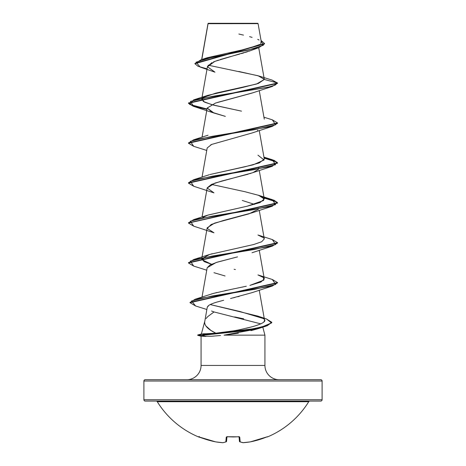 <?xml version="1.0" encoding="UTF-8"?>
<svg xmlns="http://www.w3.org/2000/svg" width="466" height="466" viewBox="0 0 466 466"><rect width="100%" height="100%" fill="white"/><g stroke="black" fill="none" stroke-linecap="round" stroke-linejoin="round"><path stroke-width="0.7" d="M198.877 436.828L198.44 436.892A89.099 89.099 0 0 1 157.269 401.715A1.334 1.334 0 0 0 156.133 401.08A1.334 1.334 0 0 1 157.269 401.715L308.731 401.715A1.334 1.334 0 0 1 309.867 401.08A1.334 1.334 0 0 0 308.731 401.715A89.099 89.099 0 0 1 267.56 436.892L267.501 436.741A0.67 0.67 157.5 0 1 267.263 436.793L267.56 436.892A89.099 89.099 0 0 0 308.731 401.715L157.269 401.715A89.099 89.099 0 0 0 198.44 436.892L207.574 439.875L215.624 441.861A88.924 81.841 -77.1 0 0 222.795 442.688A88.924 33.902 -84.6 0 0 225.841 441.861L226.255 437.149L227.594 436.741L239.338 436.828L239.745 437.149L240.159 441.861A88.924 33.902 84.6 0 0 243.205 442.688A88.924 81.841 77.1 0 0 250.376 441.861L258.426 439.875L267.129 436.828M145.235 401.08L320.765 401.08A1.334 1.334 0 0 0 322.099 399.746L143.901 399.746A1.334 1.334 0 0 0 145.235 401.08A1.334 1.334 0 0 1 143.901 399.746L322.099 399.746L322.099 381.031A1.334 1.334 0 0 0 320.765 379.697L145.235 379.697A1.334 1.334 0 0 0 143.901 381.031L322.099 381.031L143.901 381.031L143.901 399.746L143.901 381.031A1.334 1.334 0 0 1 145.235 379.697L320.765 379.697A1.334 1.334 0 0 1 322.099 381.031L322.099 399.746A1.334 1.334 0 0 1 320.765 401.08L145.235 401.08M208.069 23.69L258.077 23.638L257.739 23.3L208.261 23.3L257.739 23.3L258.077 23.638L208.046 23.516L201.801 59.479L208.069 23.69M201.364 334.046L206.193 333.755L202.308 334.978L241.767 330.965L261.95 326.951L271.591 322.932L266.389 318.919L271.789 322.286L267.094 325.46L254.354 328.635L202.308 334.978L202.308 335.316L254.354 328.967L267.094 325.792L271.777 322.455L265.806 326.217L244.79 330.767L202.308 335.316L197.706 335.316L197.706 334.978L197.706 335.316L201.201 336.254L197.706 335.316L202.308 335.316L205.879 336.44L201.067 336.172L211.261 336.266L220.505 335.526M279.186 379.697A14.254 14.254 0 0 1 264.933 365.443L264.933 335.147L224.035 335.147L264.933 335.147L264.933 365.443A14.254 14.254 0 0 0 279.186 379.697M201.067 365.443A14.254 14.254 0 0 1 186.814 379.697A14.254 14.254 0 0 0 201.067 365.443L264.933 365.443L201.067 365.443L201.067 336.213L201.067 365.443M208.168 305.859L207.259 307.234L204.848 321.027C203.823 325.082 207.481 329.136 215.828 333.19L206.193 333.755L215.828 333.19L210.941 330.446L205.838 325.897M204.784 321.272L201.376 334L204.784 321.272M206.094 318.523L207.807 316.571L214.028 311.946L260.902 323.887M234.66 316.932L243.701 318.82M262.795 327.161L264.933 335.147L262.795 327.161M213.696 336.108L212.216 336.207M252.217 49.978L251.221 50.38M250.859 50.52L248.995 51.202M247.743 51.633L245.425 52.384M244.079 52.798L241.505 53.555M239.687 54.073L232.924 55.932M230.95 56.468L220.226 59.532M218.455 60.102L213.469 61.926M212.042 62.561L207.492 66.422L201.941 97.889M252.642 92.851L217.68 102.369M207.201 107.978L211.879 112.207L225.346 116.384L213.97 113.034L207.189 108.042L215.531 103.05L252.03 93.072L272.325 86.449L212.065 96.427L190.39 101.419L193.675 106.405L206.968 109.312L193.349 106.306L188.45 103.301L277.55 83.338L272.022 80.076M257.733 130.131L257.401 130.398M210.708 144.868L211.686 144.419L207.189 147.955L202.052 177.092M258.811 167.911L258.659 168.919M258.444 169.292L253.271 172.437M251.005 173.27L249.613 173.731M248.244 174.156L221.804 181.018L211.436 184.443L207.189 187.874L202.052 217.005M254.506 204.376L242.238 200.45L254.512 204.376M258.444 209.205L248.96 213.853L214.535 223.138L207.189 227.787L201.714 258.863L209.601 254.471L253.801 244.493L261.688 241.743L264.286 238.901L263.698 237.87L257.96 235.01L272.33 239.571L275.604 244.557L253.929 249.549L193.675 259.527L188.45 262.964L277.55 243.007L272.33 246.112L212.077 256.09L190.396 261.082L193.67 266.069L206.753 270.198M207.178 267.781L210.032 264.956L217.354 262.131L237.538 256.877M235.674 257.343L216.125 262.521L207.189 267.705L202.017 297.069M239.233 296.37L237.782 296.737M235.015 297.419L233.216 297.861M230.542 298.52L252.036 292.654L272.325 286.031L212.181 296.003L191.543 300.984L195.586 305.97L206.857 309.506M217.966 301.787L217.43 301.945C213.498 303.075 210.673 304.182 208.949 305.277L208.867 305.329M229.971 331.489L239.332 329.8L252.49 326.689L246.077 328.291M263.826 322.088L264.572 320.346L259.247 290.161M262.929 318.406L239.85 311.486L210.224 304.56L257.704 316.07L262.929 318.406C267.513 320.602 264.036 323.363 252.49 326.689M211.395 293.994L216.906 292.508M224.897 290.685L227.35 290.172M246.322 286.229L231.73 289.281M241.965 287.178L243.13 286.928M190.023 302.516L195.12 299.242L254.547 289.363L275.709 284.423L272.325 279.483L257.954 274.923L263.383 277.497L263.873 280.101L249.933 285.39L260.937 282.017L264.286 278.814L259.247 250.242M212.24 253.708L208.04 254.966L201.795 259.609L211.488 264.251L204.207 261.653L201.714 258.863M207.574 215.205L247.242 206.188L259.993 202.588L264.286 198.988L258.677 195.347L244.86 191.701L211.482 184.42M207.9 175.181L209.281 174.733M257.96 155.178L264.111 160.007L253.102 164.842L210.015 174.511L244.935 166.787L259.323 162.919L264.286 159.063L259.247 130.492M241.528 111.153L213.673 105.165L204.609 102.176L201.714 99.188L202.314 98.145L203.199 101.396L211.715 104.646L241.528 111.153M258.828 75.981L272.045 80.082L277.55 83.006L264.309 79.459L258.42 83.42L242.972 87.381L208.04 95.303L202.803 97.72L215.7 93.153L256.562 84.026L264.309 79.459L258.828 75.981L238.796 71.467M258.723 47.695L264.292 79.255L258.042 75.731L208.133 65.17M208.057 23.591L212.327 23.597M258.851 47.654L250.737 50.567L214.878 61.361L207.463 66.76L214.954 72.16L200.223 67.075L195.994 62.223L211.954 57.365L258.851 47.654L264.548 43.845L194.928 63.731L198.044 66.288L207.061 68.852M194.928 63.399L264.548 43.513L261.047 40.466L263.319 45.272L248.337 50.078L201.149 59.683L194.928 63.731M207.964 23.987L208.034 23.527M201.149 59.683L207.446 57.679L244.574 49.379M247.79 48.621L259.935 44.433M260.768 43.752L261.024 41.515M259.096 40.018L257.715 39.342M252.083 37.367L249.578 36.657M243.473 35.113L238.848 34.03M257.698 328.815L250.964 330.668M238.382 333.184L224.035 335.147L257.337 328.932L265.806 326.217M260.506 327.633L261.379 327.091M213.597 311.795L211.547 311.008M207.248 307.292L208.949 305.277C210.714 304.17 213.545 303.057 217.43 301.945L223.645 300.273M225.055 275.971L213.97 272.697M213.964 232.779L207.219 228.468L211.18 224.478L223.272 220.54L252.03 212.822L272.33 206.199L212.071 216.177L190.39 221.169L193.675 226.156L213.964 232.779M213.964 192.866L207.172 188.008L215.001 183.062L252.03 172.909L272.325 166.28L212.071 176.259L190.396 181.251L193.67 186.237L213.964 192.866M211.686 144.419L252.036 132.991L272.33 126.362L212.077 136.346L190.39 141.332L193.675 146.324L206.753 150.448M188.468 103.132L193.635 106.062L207.026 108.992L189.621 104.425L193.67 99.858L268.107 87.224L275.121 85.115L277.55 83.006L272.325 86.449M193.699 146.33L188.45 143.219L277.55 123.257L272.33 126.362M277.532 163.007L273.822 160.554L264.117 158.108L277.02 162.197L272.325 166.28M193.699 226.161L188.45 223.045L277.55 203.094L274.055 200.561L264.117 198.027L277.02 202.11L272.33 206.199M277.532 282.757L272.325 286.031M264.309 79.459L277.55 83.006L188.45 102.963L188.45 103.301M188.468 143.05L193.675 139.777L253.935 129.798L275.61 124.806L272.325 119.82L277.55 122.925L188.45 142.881L188.45 143.219M264.059 157.764L274.037 160.304L277.55 162.838L188.45 182.8L193.67 179.695L253.923 169.711L275.604 164.725L272.33 159.733L264.059 157.764M264.059 197.677L274.037 200.217L277.55 202.757L188.468 222.882L193.675 219.608L253.935 209.63L275.61 204.638L272.325 199.652L264.059 197.677M272.307 239.559L277.55 242.675L188.45 262.632M272.301 279.478L277.55 282.588L190.006 302.352L190.006 302.684L277.55 282.92L277.55 282.588M195.609 305.976L190.006 302.684M193.693 266.08L188.45 262.964M193.693 186.243L188.45 183.132L277.55 163.17L277.55 162.838M272.325 199.652L257.954 195.091L263.523 197.782L263.628 200.531L247.242 206.188L208.04 215.053L202.803 217.471M234.118 269.29L235.4 269.552M231.381 289.351L213.44 293.411L195.12 299.242M234.59 330.72L215.828 333.19M205.879 336.44L202.308 335.316L202.308 334.978L197.706 334.978L202.308 334.978L206.193 333.755L203.193 333.802M250.37 441.867L267.239 436.793A0.67 0.67 -22.5 0 0 267.501 436.741L266.261 437.149A89.099 88.761 180 0 1 250.376 441.861A88.924 81.841 -102.9 0 1 243.205 442.688A88.924 33.902 -95.4 0 1 240.159 441.861L239.437 441.267L239.052 436.84L239.437 441.267A0.67 0.658 -5 0 0 240.159 441.861A0.67 0.606 110.9 0 1 239.856 441.832M226.948 436.84L226.563 441.267L225.841 441.861A0.67 0.658 5 0 0 226.563 441.267L226.948 436.84M226.907 436.77L226.907 436.77A0.67 0.617 5 0 1 226.255 437.149L226.132 441.832L222.975 442.694A0.67 0.617 -99.1 0 1 222.795 442.688A88.924 81.841 102.9 0 1 215.624 441.861A89.099 88.761 180 0 1 199.739 437.149L198.743 436.788A0.67 0.67 -157.5 0 1 198.499 436.741A0.67 0.67 22.5 0 0 198.737 436.793L198.697 436.782M250.329 441.873L243.019 442.688A0.67 0.617 -80.9 0 0 243.205 442.688L239.868 441.832L239.745 437.149A0.67 0.617 175 0 1 239.122 436.863M233 436.945L227.612 436.741M267.006 436.875A0.67 0.67 0 0 0 267.56 436.892M226.144 441.832L226.144 441.832A0.67 0.606 -110.9 0 1 225.841 441.861A88.924 33.902 95.4 0 1 222.795 442.688A0.67 0.617 80.9 0 0 222.987 442.688L222.975 442.694M239.489 441.267L240.159 441.861M239.075 436.77A0.67 0.617 -5 0 0 239.745 437.149L238.406 436.741A89.099 82.313 180 0 1 227.594 436.741L226.255 437.149A0.67 0.617 -175 0 0 226.878 436.863M199.739 437.155L215.63 441.867M226.132 441.832L226.563 441.267L225.841 441.861M208.005 23.58L201.667 59.52M201.883 98.233L201.714 99.188M259.247 90.579L264.286 119.15M207.189 108.036L202.052 137.173M259.247 170.41L264.286 198.988M259.247 210.323L264.286 238.901M261.362 42.255L258.077 23.638M264.548 43.845L264.548 43.513M252.024 252.741L272.33 246.112M213.97 113.034L193.675 106.405M277.55 122.925L277.55 123.257M188.45 182.8L188.45 183.132M277.55 202.757L277.55 203.094M188.45 222.713L188.45 223.045M277.55 242.675L277.55 243.007M271.789 322.286L271.789 322.623M208.04 95.303L193.67 99.858M263.948 117.216L272.325 119.82M208.04 135.216L193.675 139.777M263.948 157.129L272.33 159.733M208.046 175.134L193.67 179.695M208.04 215.053L193.675 219.608M208.04 254.966L193.675 259.527M257.704 316.07L266.389 318.919M197.706 334.978L201.522 333.959M239.868 441.832L239.437 441.267L239.815 441.815M238.406 436.793L239.175 436.887L239.029 436.59M233.07 436.945L234.351 436.933M235.703 436.904L227.6 436.793M198.44 436.892L199.314 436.531M226.971 436.59L226.826 436.887M215.647 441.873L222.824 442.7"/></g></svg>
